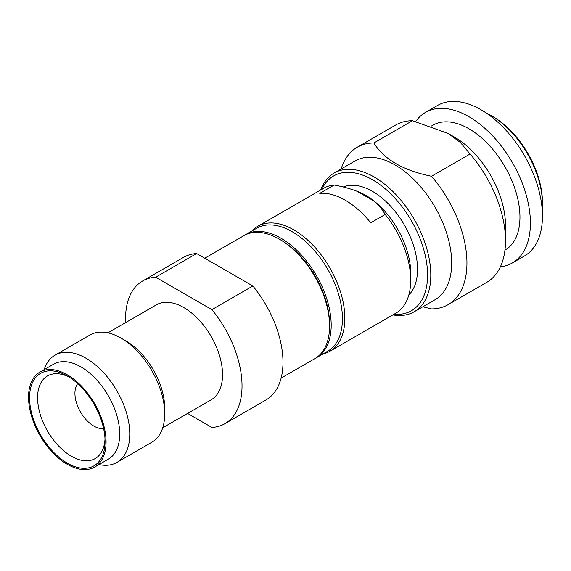 <?xml version="1.0" encoding="UTF-8"?>
<svg xmlns="http://www.w3.org/2000/svg" width="571" height="571" viewBox="0 0 571 571"><rect width="100%" height="100%" fill="white"/><g stroke="black" fill="none" stroke-linecap="round" stroke-linejoin="round"><path stroke-width="0.86" d="M251.961 230.97A72.139 41.647 60 0 1 257.764 226.309A72.139 41.647 60 0 1 313.358 245.637A72.139 41.647 60 0 1 344.841 318.233A72.139 41.647 60 0 1 329.902 351.251A72.139 41.647 60 0 1 322.958 353.949M385.197 214.453A72.139 41.647 -120 0 1 410.713 280.204L410.713 273.245A63.617 36.73 -120 0 0 374.191 201.142C378.537 204.811 382.206 209.243 385.197 214.453L370.736 222.804A72.139 41.647 60 0 0 319.753 193.362L334.206 185.018A72.139 41.647 -120 0 0 323.636 188.28L257.764 226.309M334.206 185.018C343.292 186.76 350.972 188.88 357.268 191.371A63.617 36.73 60 0 1 374.191 201.142L357.268 191.371M321.894 189.286A77.82 44.931 60 0 1 383.512 187.395A77.82 44.931 60 0 1 427.579 275.101A77.82 44.931 60 0 1 394.033 314.228M320.695 189.972A80.09 46.237 60 0 1 334.121 173.042A80.09 46.237 60 0 1 395.831 194.504A80.09 46.237 60 0 1 430.791 275.101A80.09 46.237 60 0 1 414.203 311.759A80.09 46.237 60 0 1 392.834 314.921M422.811 306.791L431.505 308.904A90.882 52.468 60 0 0 448.121 304.643A90.882 52.468 60 0 0 466.942 263.038A90.882 52.468 -120 0 0 431.505 176.261L470.061 153.999A90.882 52.468 -120 0 1 505.499 240.784L505.499 225.474A72.139 41.647 -120 0 0 454.495 137.126L448.064 133.414L460.347 142.436L470.061 153.999M486.463 113.201A72.139 41.647 60 0 1 491.445 115.792A72.139 41.647 60 0 1 542.45 204.14A72.139 41.647 60 0 1 542.207 209.75M491.445 115.792L493.051 116.72A69.862 40.334 60 0 1 542.45 202.284L542.45 204.14M512.401 262.938A86.906 50.177 60 0 0 530.402 223.154A86.906 50.177 -120 0 0 492.466 135.698A86.906 50.177 -120 0 0 425.495 112.416L437.55 105.457A86.906 50.177 -120 0 1 504.514 128.739A86.906 50.177 -120 0 1 542.45 216.202A86.906 50.177 60 0 1 524.449 255.986L512.401 262.938A86.906 50.177 60 0 1 500.403 266.793M425.495 112.416A86.906 50.177 -120 0 0 415.731 121.473M431.512 125.998L432.882 125.206A72.139 41.647 -120 0 1 488.469 144.534A72.139 41.647 -120 0 1 519.96 217.13A72.139 41.647 60 0 1 505.021 250.148L504.942 250.191M357.239 147.232A90.882 52.468 -120 0 1 373.855 142.978L412.412 120.717A90.882 52.468 -120 0 0 395.796 124.97L357.239 147.232A90.882 52.468 -120 0 0 341.158 168.98M412.412 120.717L448.064 133.414M505.499 240.784A90.882 52.468 60 0 1 486.678 282.381L448.121 304.643M334.121 173.042L355.005 160.986A80.09 46.237 -120 0 1 416.723 182.442A80.09 46.237 -120 0 1 451.682 263.038A80.09 46.237 60 0 1 435.095 299.704L414.203 311.759M373.855 142.978C383.933 159.352 403.155 170.444 431.505 176.261M343.271 186.995A63.617 36.73 -120 0 1 391.342 206.988A63.617 36.73 -120 0 1 417.537 269.305A63.617 36.73 60 0 1 408.822 295M410.713 280.204A72.139 41.647 60 0 1 395.774 313.222L329.902 351.251M316.484 357.689A71.004 40.991 60 0 0 331.187 325.185A71.004 40.991 -120 0 0 300.196 253.731A71.004 40.991 -120 0 0 245.48 234.71L256.729 228.222A71.004 40.991 -120 0 1 311.438 247.243A71.004 40.991 -120 0 1 342.436 318.697A71.004 40.991 60 0 1 327.725 351.194L316.484 357.689A71.004 40.991 60 0 1 315.67 358.138M245.48 234.71A71.004 40.991 -120 0 0 244.688 235.195M281.125 378.102L314.878 358.617A71.004 40.991 -120 0 0 329.581 326.112L329.581 324.257A68.727 39.677 -120 0 0 280.982 240.084L279.376 239.156A71.004 40.991 -120 0 0 243.874 235.637L204.761 258.22M329.581 326.112A71.004 40.991 -120 0 0 279.376 239.156L280.982 240.084M142.607 280.989L183.569 257.335A82.36 47.55 60 0 1 196.645 253.538L252.853 285.992A82.36 47.55 60 0 1 282.988 362.285A82.36 47.55 60 0 1 265.929 399.993L224.967 423.646A82.36 47.55 -120 0 0 242.025 385.939A82.36 47.55 -120 0 0 211.891 309.639L155.683 277.192A82.36 47.55 -120 0 0 142.607 280.989A82.36 47.55 -120 0 0 125.641 322.594M187.588 413.411L211.891 427.443A82.36 47.55 -120 0 0 224.967 423.646M77.677 383.633A26.694 15.41 -120 0 0 74.937 393.362A26.694 15.41 60 0 0 84.558 417.908A26.694 15.41 60 0 0 103.608 428.55M69.377 377.224A47.714 27.544 -120 0 0 47.736 375.775A47.714 27.544 -120 0 0 37.586 397.766A47.714 27.544 60 0 0 58.592 445.965A47.714 27.544 60 0 0 95.45 458.406A47.714 27.544 60 0 0 105.007 438.942M29.556 397.766A53.396 30.827 -120 0 0 67.307 463.16A53.396 30.827 -120 0 0 105.064 441.362A53.396 30.827 -120 0 0 67.307 375.968A53.396 30.827 -120 0 0 29.556 397.766M106.063 441.94A54.816 31.648 -120 0 0 82.138 386.781A54.816 31.648 -120 0 0 39.906 372.092A54.816 31.648 -120 0 0 28.55 397.188A54.816 31.648 60 0 0 52.475 452.346A54.816 31.648 60 0 0 94.715 467.035A54.816 31.648 60 0 0 106.063 441.94M39.906 372.092L53.56 364.212A54.816 31.648 -120 0 1 95.8 378.894A54.816 31.648 -120 0 1 119.724 434.06A54.816 31.648 60 0 1 108.369 459.148L94.715 467.035M164.705 413.882A61.911 35.745 -120 0 0 120.931 338.053L125.948 340.951A54.816 31.648 -120 0 1 164.705 408.087L164.705 413.882A61.911 35.745 60 0 1 151.886 442.225L116.941 462.396A61.911 35.745 60 0 0 129.767 434.06A61.911 35.745 -120 0 0 102.737 371.75A61.911 35.745 -120 0 0 55.03 355.162A61.911 35.745 -120 0 0 44.181 369.623M116.941 462.396A61.911 35.745 60 0 1 98.997 464.558M120.931 338.053A61.911 35.745 -120 0 0 89.968 334.991L55.03 355.162M107.919 332.829L156.375 304.85A54.816 31.648 -120 0 1 198.615 319.532A54.816 31.648 -120 0 1 222.54 374.697A54.816 31.648 60 0 1 211.191 399.786L162.728 427.765M196.645 253.538L155.683 277.192M252.853 285.992L211.891 309.639"/></g></svg>
